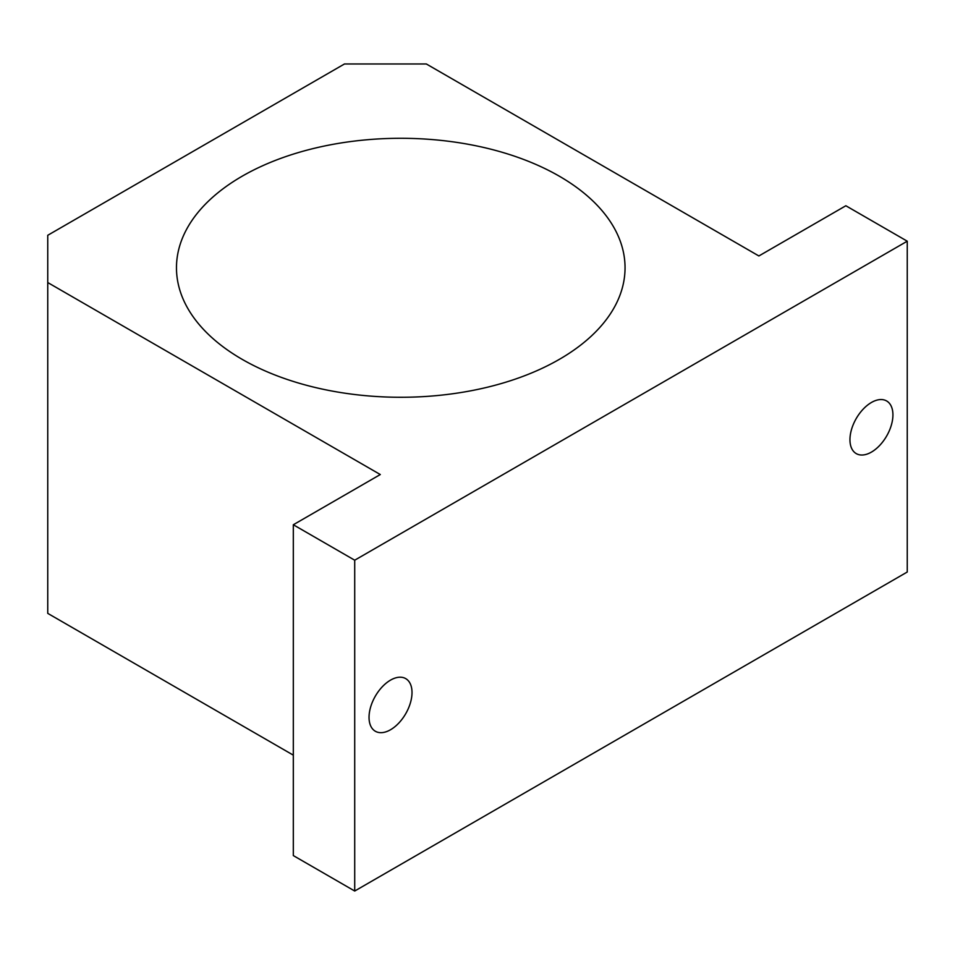 <?xml version="1.0" encoding="UTF-8"?>
<svg xmlns="http://www.w3.org/2000/svg" width="955" height="955" viewBox="0 0 955 955"><rect width="100%" height="100%" fill="white"/><g stroke="black" fill="none" stroke-linecap="round" stroke-linejoin="round"><path stroke-width="1.43" d="M559.355 176.221A224.294 129.498 0 0 0 314.923 148.144A224.294 129.498 0 0 0 176.472 267.782A224.294 129.498 0 0 0 242.164 359.343A224.294 129.498 0 0 0 486.596 387.42A224.294 129.498 0 0 0 625.048 267.782A224.294 129.498 0 0 0 559.355 176.221M412.011 692.53A30.393 17.548 -60 0 1 398.748 723.114A30.393 17.548 -60 0 1 375.339 731.255A30.393 17.548 -60 0 1 369.036 717.348A30.393 17.548 -60 0 1 382.298 686.764A30.393 17.548 -60 0 1 405.72 678.623A30.393 17.548 -60 0 1 412.011 692.53M892.925 414.876A30.393 17.548 -60 0 1 879.662 445.46A30.393 17.548 -60 0 1 856.241 453.601A30.393 17.548 -60 0 1 849.95 439.694A30.393 17.548 -60 0 1 863.213 409.11A30.393 17.548 -60 0 1 886.634 400.969A30.393 17.548 -60 0 1 892.925 414.876M907.25 241.197L354.711 560.203L293.316 524.761L380.293 474.54L47.75 282.549L47.75 235.288L344.48 63.973L426.336 63.973L758.879 255.964L845.855 205.755L907.25 241.197L907.25 572.021L354.711 891.027L354.711 560.203M354.711 891.027L293.316 855.585L293.316 524.761M293.316 755.154L47.75 613.373L47.75 282.549"/></g></svg>
